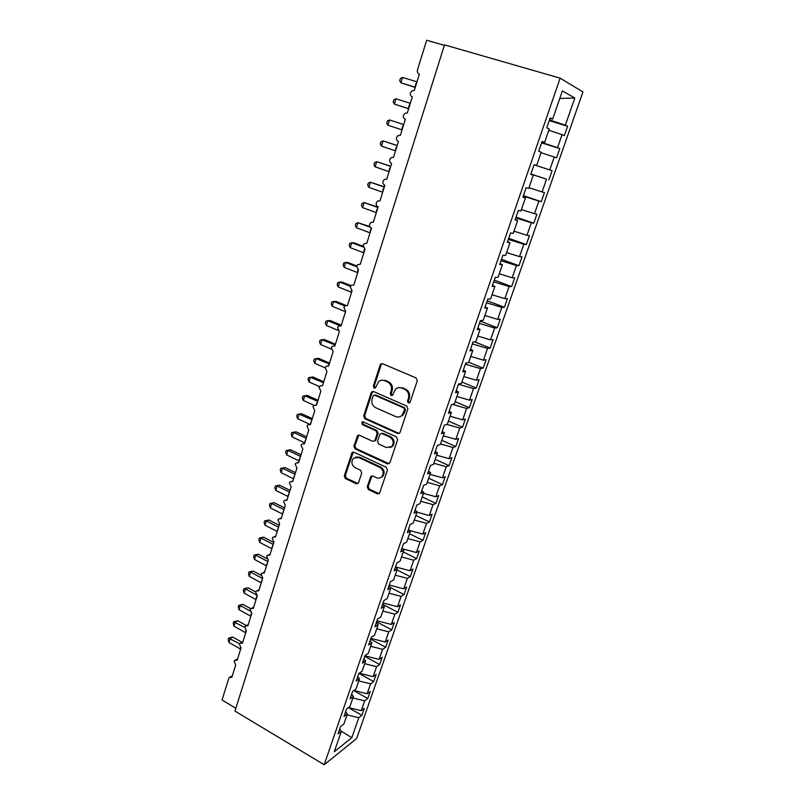 <?xml version="1.0" encoding="UTF-8"?>
<svg xmlns="http://www.w3.org/2000/svg" width="805" height="805" viewBox="0 0 805 805"><rect width="100%" height="100%" fill="white"/><g stroke="black" fill="none" stroke-linecap="round" stroke-linejoin="round"><path stroke-width="1.21" d="M408.346 403.023L410.127 402.188L417.282 380.765L416.074 377.937L382.647 363.739L380.785 364.031L380.161 364.967L373.309 386.159L374.134 388.101L375.442 387.899L378.622 381.62C380.443 380.141 382.456 379.829 384.649 380.685L387.406 381.872C390.848 383.794 392.105 386.772 391.19 390.807L390.294 393.554L391.119 395.507L392.478 395.285L395.577 389.107C397.439 387.537 399.522 387.195 401.816 388.08L404.603 389.288C408.095 391.23 409.363 394.239 408.437 398.294L407.511 401.051L408.346 403.023M398.857 387.618L402.731 387.899L405.519 389.107C409 391.049 410.268 394.048 409.343 398.093L408.417 400.85L409.584 402.913M382.184 363.619L381.117 364.836L374.265 385.987L375.311 388M381.892 380.222L385.595 380.524L388.342 381.711C391.773 383.633 393.041 386.601 392.126 390.626L391.23 393.363L392.327 395.406M367.211 486.763L368.358 489.531L377.424 493.857L379.437 493.525L387.457 470.07L386.279 467.282L353.969 452.229L352.087 452.511L344.299 475.836L345.436 478.562L356.182 483.704L358.124 483.403L358.577 482.648L361.737 473.008L360.59 470.251L355.216 467.715C351.523 465.028 350.94 461.869 353.465 458.246L358.557 457.461L379.809 467.383C383.502 470.009 384.146 473.149 381.731 476.812C380.181 478.25 378.39 478.552 376.378 477.707L372.826 476.027L370.853 476.349L367.211 486.763L368.167 486.421L369.314 489.178L379.256 493.686M560.129 78.155L444.511 44.869L234.959 711.077L324.204 764.75L356.665 738.467L582.951 91.931L560.129 78.155L324.204 764.75M397.569 433.442L399.582 433.09L400.075 432.295L407.904 408.839L406.706 406.032L373.631 391.562L371.759 391.854L371.175 392.749L363.669 415.944L364.836 418.711L397.569 433.442L399.25 433.352M397.6 439.691L389.892 462.784L387.416 463.881L355.065 448.868L353.918 446.111L357.591 435.535L359.473 435.253L372.564 441.241L374.506 440.929L375.009 440.114L377.153 433.583L375.985 430.806L362.31 424.607L361.878 422.082L363.186 421.88L396.412 436.894L397.6 439.691M534.067 164.723L536.623 165.538L534.077 164.693L530.737 174.383L533.302 175.168L528.744 188.38L526.158 187.696L522.858 197.275L525.454 197.899L520.946 210.97L518.319 210.437L515.049 219.926L517.696 220.389L513.228 233.329L510.561 232.947L507.331 242.325L510.018 242.647L505.6 255.437L502.894 255.215L499.704 264.493L502.411 264.664L498.043 277.323L495.306 277.242L492.147 286.429L494.894 286.449L490.567 298.977L487.8 299.037L484.67 308.124L487.458 308.003L483.171 320.41L480.364 320.611L477.274 329.597L480.092 329.346L475.856 341.612L473.018 341.954L469.949 350.849L472.807 350.457L468.611 362.602L465.743 363.075L462.704 371.88L465.592 371.357L461.436 383.381L458.538 383.985L455.539 392.699L458.448 392.035L454.342 403.939L451.414 404.674L448.435 413.297L451.384 412.512L447.318 424.295L444.35 425.151L441.412 433.694L444.39 432.778L440.365 444.441L437.377 445.427L434.459 453.879L437.467 452.843L433.482 464.384L430.464 465.491L427.576 473.853L430.615 472.706L426.67 484.127L423.621 485.355L420.763 493.636L423.822 492.368L419.918 503.678L416.839 505.017L414.022 513.218L417.101 511.829L413.237 523.039L410.137 524.488L407.34 532.608L410.449 531.109L406.626 542.198L403.496 543.767L400.729 551.807L403.858 550.197L400.075 561.176L396.915 562.856L394.178 570.815L397.338 569.095L393.585 579.972L390.405 581.753L387.698 589.632L390.878 587.811L387.165 598.578L383.965 600.47L381.268 608.278L384.488 606.346L380.805 617.012L377.575 619.005L374.919 626.733L378.149 624.7L374.506 635.266L371.256 637.359L368.62 645.016L371.87 642.883L368.257 653.348L364.997 655.532L362.381 663.119L365.661 660.885L362.079 671.249L358.789 673.533L356.202 681.05L359.503 678.716L355.961 688.989L352.65 691.364L350.084 698.81L353.405 696.385L349.893 706.559L346.563 709.034L344.027 716.4L347.368 713.884L343.886 723.957L340.535 726.533L338.02 733.828L341.38 731.222L339.67 729.038M348.464 707.625L361.908 715.313L364.363 708.279L361.244 710.664L364.665 700.863L352.862 697.975M348.525 707.575L361.244 710.664M256.242 594.835L245.424 588.918L244.136 593.094L243.321 590.407L243.835 588.747L245.424 588.918L247.99 587.761L255.588 591.906L257.248 595.71L253.303 608.369L250.657 608.671L250.134 609.496L251.784 613.279L247.88 625.827L245.233 626.109L244.73 626.904L246.37 630.687L242.506 643.115L239.86 643.396L239.377 644.171L241.007 647.934L237.183 660.251L234.547 660.523L234.074 661.267L235.694 665.021L231.9 677.236L229.264 677.488L228.761 678.384L222.049 700.018L235.835 708.289M353.707 690.61L367.764 698.529L370.24 691.435L367.15 693.739L370.602 683.848L358.748 680.919M353.888 690.479L367.15 693.739M358.96 673.423L373.681 681.594L376.177 674.439L373.107 676.653L376.589 666.671L364.685 663.692M359.261 673.211L373.107 676.653M364.715 656.337L379.648 664.507L382.174 657.283L379.115 659.406L382.627 649.333L370.682 646.314M364.886 655.834L379.115 659.406M370.632 639.16L385.665 647.26L388.211 639.975L385.182 642.008L388.724 631.834L376.74 628.775M370.904 638.385L385.182 642.008M376.609 621.822L391.743 629.862L394.319 622.496L391.311 624.438L394.883 614.175L382.848 611.076M376.971 620.766L391.311 624.438M444.36 45.352L426.67 40.25L417.483 69.874C417.02 72.007 417.644 73.436 419.375 74.191L414.293 90.542L412.261 90.703L410.379 92.796C410.047 94.809 410.691 96.167 412.321 96.862L407.29 113.052L405.187 113.233L403.416 115.246C403.084 117.248 403.728 118.597 405.348 119.311L400.367 135.321L398.193 135.522L396.523 137.474C396.201 139.446 396.835 140.794 398.445 141.519L393.514 157.367L391.28 157.589L389.701 159.46C389.379 161.423 390.012 162.771 391.612 163.506L386.732 179.193L384.448 179.424L382.959 181.236C382.637 183.178 383.261 184.516 384.85 185.261L380.02 200.787L377.686 201.039L376.267 202.78C375.955 204.701 376.579 206.04 378.149 206.794L373.369 222.16L370.994 222.432L369.656 224.102C369.344 226.014 369.968 227.352 371.528 228.107L366.798 243.321L364.373 243.613L363.105 245.223L364.967 249.208L360.278 264.271L357.823 264.573L356.625 266.123L358.467 270.108L353.838 285.01L351.342 285.322L350.205 286.811L352.037 290.786L347.448 305.548L344.932 305.86L343.856 307.299L345.677 311.263L341.129 325.884L338.593 326.196L337.567 327.585L339.368 331.539L334.87 346.009L332.314 346.341L331.338 347.68L333.129 351.614L328.671 365.943L326.095 366.275L325.17 367.563L326.951 371.487L322.533 385.686L319.937 386.018L319.062 387.265L320.833 391.18L316.456 405.227L313.849 405.569L313.004 406.767L314.765 410.671L310.438 424.587L307.822 424.929L307.017 426.087L308.768 429.981L304.481 443.766L301.855 444.098L301.08 445.215L302.821 449.099L298.575 462.754L295.938 463.086L295.204 464.163L296.934 468.037L292.728 481.561L290.092 481.893L289.387 482.94L291.108 486.794L286.942 500.197L284.286 500.519L283.622 501.525L285.322 505.379L281.207 518.651L278.55 518.973L277.906 519.95L279.607 523.783L275.521 536.925L272.865 537.247L272.251 538.193L273.942 542.017L269.886 555.037L267.23 555.349L266.646 556.265L268.317 560.079L264.312 572.979L261.655 573.291L261.092 574.176L262.762 577.98L258.787 590.759L256.131 591.061L255.588 591.917M382.627 604.334L397.881 612.293L400.477 604.867L397.489 606.708L401.101 596.354L389.016 593.205M383.089 602.985L397.489 606.708M390.827 587.761L404.07 594.563L406.686 587.066L403.728 588.817L407.37 578.362L395.245 575.173M389.278 585.034L403.728 588.817M397.046 569.96L410.319 576.662L412.965 569.095L410.027 570.755L413.7 560.2L401.524 556.959M395.517 566.921L410.027 570.755M403.255 551.958L416.628 558.6L419.294 550.962L416.376 552.512L420.089 541.856L407.873 538.575M402.289 548.758L416.376 552.512M409.524 533.785L422.997 540.366L425.694 532.658L422.796 534.107L426.549 523.351L414.283 520.02M409.906 530.626L422.796 534.107M415.853 515.452L429.427 521.952L432.144 514.174L429.276 515.522L433.06 504.655L420.743 501.284M416.99 512.171L429.276 515.522M422.243 496.937L435.918 503.377L438.665 495.518L435.817 496.755L439.641 485.787L427.274 482.366M423.48 493.354L435.817 496.755M428.693 478.24L442.468 484.61L445.246 476.671L442.418 477.808L446.282 466.729L433.865 463.257M430.041 474.366L442.418 477.808M435.213 459.373L449.089 465.662L451.887 457.653L449.089 458.679L452.994 447.5L440.526 443.968M436.652 455.177L449.089 458.679M441.784 440.315L455.761 446.534L458.588 438.453L455.821 439.359L459.766 428.069L446.936 424.406M443.344 435.817L455.821 439.359M448.425 421.085L462.513 427.224L465.36 419.053L462.623 419.848L466.598 408.447L452.541 404.392M450.096 416.255L462.623 419.848M455.127 401.655L469.315 407.722L472.203 399.471L469.496 400.155L473.511 388.634L458.448 384.247M456.908 396.503L469.496 400.155M461.899 382.043L476.198 388.03L479.106 379.698L476.429 380.262L480.484 368.63L465.36 364.172M463.791 376.559L476.429 380.262M468.731 362.24L483.141 368.137L486.079 359.724L483.433 360.167L487.528 348.414L472.344 343.896M470.744 356.414L483.433 360.167M474.487 341.783L490.154 348.052L493.123 339.559L490.507 339.871L494.642 328.007L479.398 323.419M477.768 336.057L490.507 339.871M480.203 321.094L497.238 327.766L500.237 319.193L497.651 319.374L501.827 307.389L486.522 302.74M484.862 315.51L497.651 319.374M487.226 300.708L504.393 307.279L507.422 298.615L504.866 298.665L509.092 286.56L493.727 281.841M492.026 294.751L504.866 298.665M494.32 280.12L511.628 286.58L514.677 277.826L512.161 277.755L516.428 265.519L500.992 260.729M499.271 273.77L512.161 277.755M501.485 259.321L518.923 265.68L522.012 256.835L519.527 256.624L523.834 244.267L508.337 239.407M506.587 252.589L519.527 256.624M508.72 238.31L526.299 244.559L529.418 235.624L526.963 235.281L531.32 222.794L515.764 217.863M513.972 231.186L526.963 235.281M516.025 217.088L533.745 223.227L536.905 214.2L534.49 213.707L538.877 201.099L523.26 196.098M521.439 209.552L534.49 213.707M523.411 195.655L541.272 201.673L544.462 192.556L542.077 191.922L546.525 179.183L530.837 174.101M528.976 187.706L542.077 191.922M534.027 164.834L552.099 170.68L549.755 169.905L554.242 157.025L541.051 152.709M534.047 164.794L549.755 169.905M536.623 165.538L541.232 152.185L538.716 151.239L542.087 141.449L544.593 142.455L541.996 141.7M541.604 142.857L559.817 148.583L557.513 147.657L562.051 134.646L564.325 135.663L567.616 126.254L565.352 125.178L574.82 98.019L559.777 98.472M541.735 142.465L557.513 147.657M544.593 142.455L549.252 128.951L546.766 127.844L550.177 117.943L552.653 119.12L550.016 118.426M549.252 120.649L567.616 126.254M549.503 119.905L565.352 125.178M347.025 714.88L358.789 717.728L361.908 715.313M367.764 698.529L364.665 700.863M347.368 713.884L345.627 711.741M373.681 681.594L370.602 683.848M353.405 696.385L351.644 694.272M379.648 664.507L376.589 666.671M359.503 678.716L357.722 676.643M385.665 647.26L382.627 649.333M365.661 660.885L363.85 658.842M391.743 629.862L388.724 631.834M371.87 642.883L370.038 640.881M397.881 612.293L394.883 614.175M378.149 624.7L376.287 622.738M404.07 594.563L401.101 596.354M384.488 606.346L382.596 604.424M410.319 576.662L407.37 578.362M390.878 587.811L388.966 585.929M416.628 558.6L413.7 560.2M397.338 569.095L395.406 567.253M422.997 540.366L420.089 541.856M403.858 550.197L401.896 548.396M429.427 521.952L426.549 523.351M410.449 531.109L408.457 529.358M435.918 503.377L433.06 504.655M417.101 511.829L415.088 510.118M442.468 484.61L439.641 485.787M423.822 492.368L421.77 490.698M449.089 465.662L446.282 466.729M430.615 472.706L428.532 471.086M455.761 446.534L452.994 447.5M437.467 452.843L435.354 451.273M462.513 427.224L459.766 428.069M444.39 432.778L442.247 431.259M469.315 407.722L466.598 408.447M451.384 412.512L449.22 411.043M476.198 388.03L473.511 388.634M458.448 392.035L456.254 390.616M483.141 368.137L480.484 368.63M465.592 371.357L463.358 369.988M490.154 348.052L487.528 348.414M472.807 350.457L470.543 349.139M497.238 327.766L494.642 328.007M480.092 329.346L477.798 328.078M504.393 307.279L501.827 307.389M487.458 308.003L485.123 306.796M511.628 286.58L509.092 286.56M494.894 286.449L492.529 285.292M518.923 265.68L516.428 265.519M502.411 264.664L500.016 263.567M526.299 244.559L523.834 244.267M510.018 242.647L507.583 241.611M533.745 223.227L531.32 222.794M517.696 220.389L515.23 219.413M541.272 201.673L538.877 201.099M525.454 197.899L522.958 196.984M530.877 173.991L546.525 179.183M533.302 175.168L530.767 174.313M559.817 148.583L556.567 157.891L554.242 157.025M341.36 731.282L351.835 737.672L358.789 717.728M351.835 737.672L334.306 751.709L341.38 731.222M552.653 119.12L562.383 90.915L574.82 98.019M552.099 170.68L548.879 179.897M548.799 130.259L562.051 134.646M373.087 391.421L372.141 392.568L364.635 415.722L365.802 418.479L398.485 433.181M404.563 409.896L403.728 407.934L374.728 395.205L373.409 395.416L372.081 398.898C371.186 402.882 372.433 405.841 375.824 407.773L395.567 416.537C397.932 417.473 400.055 417.101 401.947 415.44L404.563 409.896L405.478 409.685L404.643 407.712L403.728 407.934M374.486 395.124L375.683 395.024L404.643 407.712M399.793 416.749L402.862 415.209L404.513 412.563L403.597 412.784M405.478 409.685L404.513 412.563M358.819 435.082L354.894 445.839L356.041 448.586L389.187 463.75M374.234 441.14L375.955 439.852L378.098 433.321L376.931 430.554L363.276 424.376L362.31 424.607M362.914 421.79L363.276 424.376M386.289 447.52L391.633 446.614C394.158 442.881 393.544 439.691 389.771 437.045L382.154 433.603L380.191 433.915L379.688 434.73L377.535 441.271L378.702 444.048L386.289 447.52M390.153 447.62L392.558 446.332C395.084 442.609 394.46 439.429 390.697 436.783L389.771 437.045M381.439 433.432L383.089 433.342L390.697 436.783M372.001 475.856L368.167 486.421M380.453 477.737L382.667 476.48C385.072 472.827 384.438 469.687 380.745 467.071L379.809 467.383M355.76 457.069L359.523 457.17L380.745 467.071M353.274 452.058L345.285 475.503L346.422 478.24L357.953 483.543M402.57 77.431L400.357 78.578L399.693 80.721L400.92 82.794L415.058 87.151L416.738 81.758L402.57 77.431L400.92 82.794L415.259 87.423M396 98.794L393.816 99.89L393.162 102.004L394.37 104.107L408.407 108.564L410.067 103.231L396 98.794L394.37 104.107L408.638 108.735M387.889 125.218L401.816 129.776L403.456 124.483L389.499 119.955L387.889 125.218L386.702 123.085L387.336 120.992L389.499 119.955M381.459 146.118L395.285 150.777L397.177 145.594L383.059 140.915L381.459 146.118L380.292 143.964L380.926 141.881L383.059 140.915L397.197 145.514M390.757 166.253L376.69 161.664L375.1 166.816L388.825 171.566L390.707 166.414M375.1 166.816L373.953 164.633L374.577 162.58L376.69 161.664L390.697 166.444M384.367 186.79L370.37 182.212L368.801 187.324L382.425 192.154L384.297 187.032M368.801 187.324L367.674 185.11L368.298 183.067L370.37 182.212L384.277 187.082M378.048 207.137L364.122 202.568L362.572 207.63L376.086 212.55L377.948 207.449M362.572 207.63L361.445 205.386L362.069 203.373L364.122 202.568L377.927 207.519M369.898 226.577L357.923 222.723L356.394 227.735L369.807 232.746L371.216 227.976M356.394 227.735L355.287 225.47L355.901 223.468L357.923 222.723L370.431 227.362M363.005 246.26L354.15 242.889L351.795 242.697L350.266 247.658L363.588 252.75L364.504 248.987M350.266 247.658L349.179 245.364L349.793 243.382L351.795 242.697L363.105 246.994M356.706 265.932L348.082 262.581L345.717 262.47L344.208 267.381L357.43 272.563L357.984 269.856M344.208 267.381L343.141 265.066L343.735 263.104L345.717 262.47L356.535 266.676M350.97 285.634L342.085 282.092L339.7 282.062L338.201 286.932L351.332 292.195L351.574 290.545M338.201 286.932L337.144 284.588L337.748 282.646L339.7 282.062L350.437 286.339M345.939 305.407L336.128 301.422L333.733 301.462L332.254 306.292L345.285 311.636L345.325 311.092M332.254 306.292L331.217 303.928L331.801 301.996L333.733 301.462L344.792 305.97M341.35 325.18L330.241 320.561L327.826 320.692L326.357 325.472L337.999 330.342M326.357 325.472L325.341 323.077L325.924 321.175L327.826 320.692L339.851 325.693M335.423 344.218L324.395 339.529L321.98 339.74L320.521 344.47L331.278 349.068M320.521 344.47L319.515 342.055L320.098 340.173L321.98 339.74L335.182 345.023M334.467 345.878L335.101 345.254M329.567 363.075L318.619 358.326L316.184 358.607L314.735 363.297L325.109 367.825M314.735 363.297L313.749 360.861L314.322 358.99L316.184 358.607L329.295 363.941M328.178 365.782L329.215 364.202M323.761 381.761L312.883 376.951L310.438 377.303L309.009 381.952L319.414 386.581M309.009 381.952L308.033 379.497L308.597 377.646L310.438 377.303L323.469 382.687M322.443 385.615L323.379 382.969M318.005 400.266L307.208 395.396L304.743 395.829L303.334 400.437L314.161 405.348M303.334 400.437L302.368 397.952L302.932 396.12L304.743 395.829L317.693 401.262M316.033 405.076L317.603 401.564M302.932 396.12L307.208 395.396M312.3 418.61L301.573 413.679L299.108 414.183L297.699 418.751L309.965 424.426M297.699 418.751L296.753 416.245L297.317 414.424L299.108 414.183L311.968 419.667M310.207 424.396L311.867 419.989M297.317 414.424L301.573 413.679M306.645 436.793L295.999 431.802L293.513 432.376L292.124 436.894L304.542 442.75L306.303 437.91M292.124 436.894L291.189 434.378L291.742 432.567L293.513 432.376L305.87 438.172M291.742 432.567L295.999 431.802M301.05 454.805L290.474 449.754L287.979 450.398L286.6 454.875L298.856 460.762L300.688 455.972M286.6 454.875L285.684 452.34L286.228 450.548L287.979 450.398L300.255 456.264M286.228 450.548L290.474 449.754M295.505 472.656L284.99 467.544L282.495 468.258L281.126 472.696L293.372 478.683L295.113 473.883M281.126 472.696L280.221 470.14L280.764 468.369L282.495 468.258L295.002 474.266M280.764 468.369L284.99 467.544M290.001 490.346L279.566 485.184L277.051 485.958L275.702 490.356L287.858 496.413L289.599 491.634M275.702 490.356L274.807 487.78L275.35 486.029L277.051 485.958L289.478 492.026M275.35 486.029L279.566 485.184M284.547 507.875L274.183 502.662L271.667 503.507L270.319 507.864L282.394 513.972L284.135 509.213M270.319 507.864L269.444 505.268L269.977 503.528L271.667 503.507L284.004 509.635M269.977 503.528L274.183 502.662M279.154 525.242L268.86 519.98L266.324 520.895L264.996 525.212L276.99 531.391L278.711 526.651M264.996 525.212L264.121 522.596L264.654 520.875L266.324 520.895L278.268 527.013M264.654 520.875L268.86 519.98M273.801 542.469L263.567 537.156L261.031 538.122L259.713 542.409L271.557 548.608L273.348 543.918M259.713 542.409L258.858 539.773L259.381 538.062L261.031 538.122L273.207 544.381M259.381 538.062L263.567 537.156M267.008 558.75L258.335 554.172L255.779 555.209L254.471 559.455L266.304 565.744L268.025 561.045M254.471 559.455L253.635 556.798L254.149 555.108L255.779 555.209L267.874 561.518M254.149 555.108L258.335 554.172M261.021 575.273L253.142 571.047L250.576 572.134L249.278 576.35L261.041 582.699L262.742 578.02M249.278 576.35L248.453 573.683L248.966 572.003L250.576 572.134L262.591 578.503M248.966 572.003L253.142 571.047M244.136 593.094L255.819 599.504L256.966 595.539M243.835 588.747L247.99 587.761M250.667 608.65L242.889 604.344L240.313 605.561L239.035 609.697L250.637 616.157L251.381 613.008M239.035 609.697L238.23 606.99L238.733 605.34L240.313 605.561L250.144 611.015M238.733 605.34L242.889 604.344M246.29 625.535L237.827 620.776L235.241 622.054L233.983 626.149L245.505 632.67L245.948 630.396M233.983 626.149L233.188 623.442L233.692 621.802L244.66 627.357M233.692 621.802L237.827 620.776M241.963 642.289L232.816 637.077L230.22 638.405L228.972 642.471L240.423 649.041L240.604 647.653M228.972 642.471L228.187 639.734L228.68 638.113L239.588 643.759M228.68 638.113L232.816 637.077M409.343 398.093L408.437 398.294M405.519 389.107L404.603 389.288M402.731 387.899L401.816 388.08M391.23 393.363L390.294 393.554M392.126 390.626L391.19 390.807M388.342 381.711L387.406 381.872M385.595 380.524L384.649 380.685M374.265 385.987L373.309 386.159M381.117 364.836L380.161 364.967M408.417 400.85L407.511 401.051M365.802 418.479L364.836 418.711M364.635 415.722L363.669 415.944M372.141 392.568L371.175 392.749M375.683 395.024L374.728 395.205M388.342 463.569L387.416 463.881M356.041 448.586L355.065 448.868M354.894 445.839L353.918 446.111M358.044 436.109L357.068 436.37M375.955 439.852L375.009 440.114M378.098 433.321L377.153 433.583M376.931 430.554L375.985 430.806M383.089 433.342L382.154 433.603M371.347 476.771L370.401 477.103M359.523 457.17L358.557 457.461M357.148 483.362L356.182 483.704M346.422 478.24L345.436 478.562M345.285 475.503L344.299 475.836M352.56 453.034L351.584 453.326M378.36 493.505L377.424 493.857M369.314 489.178L368.358 489.531M415.521 84.696L416.054 84.857M415.722 84.052L416.255 84.213M408.86 106.129L409.393 106.3M409.061 105.495L409.594 105.656M402.269 127.361L402.792 127.532M402.46 126.727L402.983 126.898M395.728 148.382L396.251 148.553M395.929 147.748L396.452 147.929M389.268 169.191L389.781 169.382M389.459 168.577L389.972 168.758M382.858 189.809L383.371 189.99M383.049 189.195L383.562 189.376M376.519 210.216L377.022 210.417M376.71 209.612L377.213 209.803M370.23 230.441L370.743 230.633M370.421 229.838L370.924 230.029M364.011 250.456L364.514 250.667M310.529 424.316L310.016 424.436M304.592 443.404L303.928 443.575M298.715 462.301L297.9 462.533M292.899 481.028L291.943 481.32M287.133 499.563L286.047 499.935M281.428 517.927L280.21 518.37M275.773 536.12L274.435 536.643M270.168 554.142L268.709 554.746M264.614 572.003L263.054 572.677M259.119 589.683L257.449 590.457M253.666 607.212L251.905 608.067M248.272 624.579L246.421 625.515M242.919 641.786L240.977 642.803M237.626 658.832L235.593 659.939M232.373 675.727L230.27 676.925M381.731 363.9L380.785 364.031M372.715 391.673L371.759 391.854M402.862 415.209L401.947 415.44M358.557 435.284L357.591 435.535M375.452 440.657L374.506 440.929M362.844 421.85L361.878 422.082M392.558 446.332L391.633 446.614M371.809 476.017L370.853 476.349M382.667 476.48L381.731 476.812M353.063 452.229L352.087 452.511"/></g></svg>
